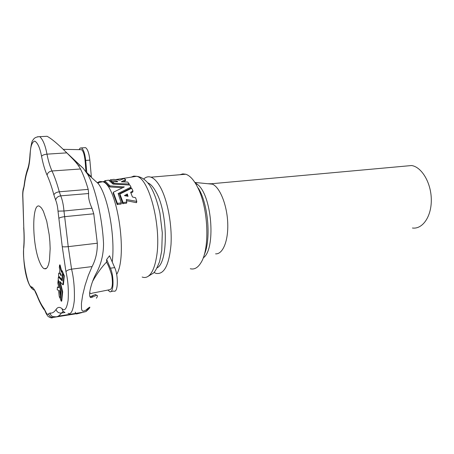 <?xml version="1.0" encoding="UTF-8"?>
<svg xmlns="http://www.w3.org/2000/svg" width="454" height="454" viewBox="0 0 454 454"><rect width="100%" height="100%" fill="white"/><g stroke="black" fill="none" stroke-linecap="round" stroke-linejoin="round"><path stroke-width="0.68" d="M198.642 188.541L199.8 190.725C208.636 207.586 210.843 240.541 204.204 254.859M194.914 182.508L198.341 185.113C212.347 197.535 215.735 249.927 203.205 257.883M179.966 174.728L182.797 173.888L185.777 174.234C189.414 175.409 192.922 178.921 196.293 184.784L197.592 187.235C208.312 207.552 210.077 248.474 201.06 262.526C197.961 267.707 194.369 269.778 190.288 268.745M143.753 179.001C145.933 176.912 148.333 176.305 150.944 177.185C154.332 178.405 157.617 182.014 160.807 188.007C167.821 201.298 172.214 225.564 170.988 244.882C169.058 265.232 164.081 274.738 156.051 273.404L154.025 272.479M147.794 182.82C150.734 184.023 153.577 187.252 156.324 192.507C168.031 213.482 168.303 262.253 157.141 267.843M215.582 253.843C222.823 254.507 228.498 240.728 227.721 222.835C227.017 204.958 219.98 187.462 212.54 184.193L211.371 183.757L207.921 183.734M412.431 228.01C422.515 229.491 431.533 216.575 431.3 199.732C431.204 182.911 421.806 167.01 411.608 165.534L405.547 166.085M119.89 194.023L131.688 188.245L132.943 190.907L130.633 192.292L132.449 196.979L135.632 197.768L136.773 201.383L126.377 199.488L126.683 202.053L123.096 202.626L119.89 194.023L119.754 195.158L122.676 203.619L126.518 203.199L126.808 201.979M130.934 193.007L132.716 192.07L132.914 190.964M126.462 200.657L136.37 202.683L136.745 201.463M123 181.918L125.412 180.749L125.588 179.648M112.62 181.884L117.762 181.719C116.621 180.771 114.612 180.493 111.729 180.885L110.237 179.88L113.733 179.358L119.89 180.193L124.192 178.479L125.605 179.619L121.326 181.799L127.716 182.054L129.225 183.972L114.141 183.444L112.62 181.884L112.478 182.973L113.511 184.091M110.197 181.22L111.309 181.963L112.626 181.861M113.324 192.252L124.277 186.946L109.959 185.885L104.76 180.732L108.676 180.164L113.023 184.08L129.901 185.039L130.968 187.116L118.125 193.523L121.224 202.927L117.359 203.347L113.324 192.252L113.194 193.37L117.2 204.499L121.059 204.079L121.343 202.853M104.772 180.743L104.63 181.889L109.823 186.952L122.597 187.763M118.432 194.301L130.814 188.172L131.013 187.082M90.034 296.859L95.51 294.498L96.356 295.14M91.35 176.771L86.793 172.594L85.692 160.432L89.852 160.126L91.35 176.771M92.633 281.298C97.23 273.263 101.866 266.867 106.537 262.111C108.296 265.074 110.055 269.523 111.809 275.47C113.046 284.499 112.32 289.243 109.635 289.709L92.111 293.188C90.874 293.971 90.091 293.636 89.756 292.189C90.675 286.326 92.639 280.39 95.658 274.375C100.89 265.136 103.523 254.91 103.552 243.702C102.349 217.931 95.17 187.179 87.667 174.336L83.269 168.315L72.464 158.588L66.8 152.867C58.18 144.236 51.614 138.708 47.085 136.291L44.952 136.404M106.662 259.472L110.413 268.189L114.703 267.627L109.528 255.75L106.662 259.472L106.537 262.111M85.902 171.572C85.363 165.381 85.256 152.516 81.55 149.689L80.568 149.672M79.007 165.619L79.058 166.561M79.109 149.644L80.165 148.055L81.431 147.919C83.496 149.349 84.915 153.52 85.692 160.432M84.365 147.72L85.556 147.641C87.645 149.071 89.075 153.231 89.852 160.126M110.413 268.189C114.306 276.594 113.687 293.937 109.641 291.655L107.956 290.038M114.703 267.627C118.63 276.009 117.972 293.318 113.886 291.054L111.037 291.457M128.068 196.332L124.436 195.589L127.182 194.017L128.068 196.332M127.778 196.287L127.029 195.101L125.537 195.918M93.467 295.191L91.118 296.536M89.756 292.177C89.376 295.792 89.824 297.603 91.101 297.608L96.583 295.31C97.758 295.202 97.701 296.173 96.424 298.221M65.989 152.079L83.269 168.315M64.786 312.352C63.117 311.637 62.221 310.44 62.113 308.771C64.735 311.467 66.738 308.641 68.128 300.293C68.753 289.987 68.026 280.447 65.944 271.679L62.249 246.624L58.01 211.138C57.618 206.576 56.829 202.87 55.638 200.027C56.177 197.723 57.868 196.332 60.7 195.844L88.621 193.523L88.201 189.38C85.829 181.254 83.258 174.455 80.494 168.984C78.809 165.863 76.13 162.396 72.464 158.588M88.621 193.523C88.201 197.45 89.319 202.348 91.969 208.233L93.762 213.789L97.309 243.219C97.468 251.834 95.726 259.62 92.083 266.589L88.314 275.482L85.08 285.322L82.673 295.106L81.431 303.414L81.521 308.947L82.06 310.479L82.889 311.211L85.295 310.559L88.502 307.914C90.119 306.694 90.312 306.944 89.075 308.68L86.044 311.535L87.963 308.856M76.454 313.998L86.044 311.535M75.211 312.165L75.636 313.396M39.651 262.089C31.865 244.309 31.684 201.139 39.719 206.371L41.53 208.063L43.368 211.218L46.756 221.302L49.197 234.701L49.883 241.806L50.161 248.684L49.469 260.363L48.544 264.586L47.295 267.446L45.792 268.83L44.112 268.7C42.614 267.9 41.127 265.692 39.651 262.089M63.373 284.715L62.93 284.772L63.407 284.652L64.309 275.822L63.395 273.671M61.727 301.07L61.273 301.138L62.204 291.672L59.718 281.372L62.907 284.772L63.849 275.884L62.93 273.745L62.181 280.913L58.424 276.951L58.174 279.17L61.131 291.213L60.41 299.214L61.239 301.195L61.727 301.07L62.675 291.791L60.257 281.945M62.249 280.447L58.85 276.9M63.424 273.626L62.964 273.688L63.021 272.667L62.141 270.766M59.508 273.382L59.224 273.115M61.648 271.203L60.087 264.994L59.622 265.022M57.437 287.002L57.221 289.76L58.606 290.464L59.196 296.275L60.019 298.244L60.291 295.809L59.531 290.265L60.473 293.738L60.734 291.042L58.123 280.487L57.823 283.097L58.895 287.723L57.437 287.002L58.895 287.439M60.728 295.554L59.945 291.684M60.467 298.125L60.053 298.187L60.461 298.164M61.943 279.431L62.561 272.723L61.716 270.777L61.455 272.338L59.587 264.971L59.309 267.554L59.849 269.943L59.468 273.779L58.753 273.223L58.56 275.975L61.909 279.494L62.363 279.38M61.233 275.709L60.603 272.922L60.456 274.897L61.245 275.714M58.424 276.951L58.878 276.895L58.418 276.946M60.91 274.085L61.165 275.101M142.147 277.025C145.127 278.16 147.862 277.229 150.353 274.227C152.987 270.942 154.962 265.63 156.278 258.298C162.152 228.884 149.519 178.127 136.575 176.3L133.799 176.09L131.183 177.145M97.292 182.724L99.732 181.475L102.366 181.685C116.774 183.728 128.107 255.71 116.661 274.409M104.687 181.322L101.798 181.935C99.33 182.377 98.098 182.826 98.109 183.263L98.172 183.512C107.938 195.68 115.39 236.421 112.234 261.964M113.335 192.297L113.194 193.37M117.359 203.347L117.2 204.499M124.084 186.815L124.044 187.099M109.959 185.885L109.823 186.952M109.777 185.817L109.641 186.878M130.968 187.116L130.814 188.172M121.224 202.927L121.059 204.079M117.614 203.506L117.455 204.658M125.565 179.665L125.412 180.749M129.208 184.052L129.089 184.909M129.015 184.103L128.902 184.897M114.141 183.444L114.05 184.114M113.954 183.388L113.863 184.108M112.632 181.906L112.49 182.996M111.729 180.885L111.582 181.992M111.457 180.857L111.309 181.963M110.112 179.949L109.976 181.038M122.841 202.473L122.676 203.619M123.096 202.626L122.932 203.778M126.683 202.053L126.518 203.199M126.377 199.488L126.286 200.101M136.546 201.531L136.37 202.683M132.869 191.003L132.716 192.07M119.901 194.074L119.754 195.158M127.512 194.119L127.358 195.203M127.182 194.017L127.029 195.101M92.293 295.934L92.599 295.889M92.769 297.024L91.759 296.337M62.113 308.771C59.752 306.717 57.737 306.949 56.063 309.463C54.236 312.216 52.221 313.402 50.019 313.027L48.521 313.85C47.676 314.911 46.705 314.162 45.621 311.603L43.879 308.306C41.592 305.247 39.379 301.002 37.239 295.582C35.281 290.696 33.392 287.779 31.57 286.837C27.802 287.779 21.985 257.827 23.829 247.458C24.323 241.778 24.306 235.195 23.79 227.721L22.921 198.228C22.689 194.306 22.876 191.372 23.494 189.426L24.306 185.601C25.084 179.461 26.19 174.381 27.626 170.363C28.942 166.675 29.788 161.329 30.163 154.332C30.463 146.472 31.973 142.051 34.703 141.063C37.665 142.698 39.946 147.788 41.552 156.335C43.051 163.99 44.895 170.25 47.08 175.125C49.497 180.431 51.762 187.003 53.873 194.84C54.639 193.211 56.444 192.195 59.292 191.787L60.7 195.844C62.346 199.709 63.435 204.76 63.969 211.002L68.231 246.647L71.573 269.148L92.083 266.589M65.944 271.679C66.812 270.471 68.69 269.625 71.573 269.148C73.826 278.472 74.74 288.931 74.314 300.531C73.122 310.649 71.028 314.911 68.032 313.305M62.249 246.624C63.333 246.931 65.331 246.936 68.231 246.647L97.309 243.219M58.884 218.34C59.843 217.579 61.767 217.023 64.655 216.666L93.762 213.789M58.01 211.138L63.969 211.002L91.969 208.233M53.873 194.84L55.638 200.027M50.019 313.027C50.604 315.621 52.216 316.852 54.86 316.722C57.227 317.153 59.4 315.933 61.386 313.061L63.259 311.404M56.063 309.463C56.881 312.006 58.651 313.203 61.386 313.061L65.03 312.483M87.236 308.97L89.075 308.68M58.163 316.194L81.913 312.397M45.621 311.603L45.848 312.817C45.519 312.551 47.852 316.563 48.368 316.58C49.724 317.505 50.979 317.942 52.136 317.891L54.321 316.773M48.521 313.85C49.293 316.325 51.007 317.488 53.657 317.352L79.546 313.209M23.829 247.458L23.739 246.584M31.57 286.837C31.791 288.625 32.836 289.777 34.708 290.288M37.239 295.582L37.449 296.734C40.094 303.584 43.561 309.049 44.197 309.685M43.879 308.306L45.712 312.466M23.79 227.721L22.814 198.109C22.535 193.92 22.762 190.589 23.489 188.121L23.704 187.457M23.092 204.26L22.972 203.857M23.494 189.426L24.238 184.585M37.41 136.796L39.748 136.665C42.92 139.492 45.332 145.32 46.972 154.156L66.8 152.867M41.552 156.335C42.381 155.183 44.191 154.456 46.972 154.156C48.334 161.028 50.008 166.635 52 170.982L80.494 168.984M30.163 154.332L30.038 153.696M27.626 170.363L27.893 168.258M24.306 185.601L24.204 184.863C24.987 178.57 26.128 173.286 27.626 169.013C28.857 165.693 29.658 160.631 30.032 153.832C30.974 144.957 32.001 140.337 33.119 139.968C34.078 137.914 36.292 136.813 39.748 136.665L47.085 136.291M47.08 175.125C47.585 172.809 49.225 171.425 52 170.982C54.593 176.566 57.022 183.501 59.292 191.787L88.201 189.38M62.59 272.962L63.055 272.899M58.793 273.172L59.247 273.109L58.787 273.166M59.627 265.057L60.087 264.994M61.738 270.817L62.198 270.754M62.561 272.723L63.021 272.667M60.291 295.809L60.705 295.747M60.257 295.571L60.711 295.509M60.507 293.681L60.921 293.625M60.751 291.23L61.12 291.179M60.734 291.042L61.074 290.997M58.123 280.487L58.458 280.441M58.112 280.447L58.453 280.402M63.815 275.646L64.275 275.584M63.849 275.884L64.309 275.822M62.987 273.722L63.452 273.66M62.221 291.854L62.675 291.791M62.204 291.672L62.658 291.61M62.947 284.715L63.407 284.652M60.405 274.636L60.864 274.574M60.456 274.897L60.915 274.84M198.341 185.113L195.311 183.132M199.8 190.725L197.592 187.235M150.944 177.185L185.777 174.234M212.54 184.193L194.874 182.446M411.608 165.534L211.371 183.757M115.384 179.636L136.575 176.3C141.637 176.878 146.131 180.073 150.053 185.89C153.373 191.219 156.715 198.897 159.927 213.108L162.299 232.8L161.743 250.733L159.592 261.566C157.061 267.934 155.03 271.753 153.503 273.036L147.556 276.685M109.357 180.584L110.033 180.476M98.172 183.512L87.338 173.757M63.146 149.343L81.55 149.689M81.431 147.919L85.556 147.641M104.76 180.732L104.619 181.878M131.036 187.031L130.883 188.087M121.371 202.79L121.212 203.92M125.605 179.619L125.452 180.703M129.231 184.006L129.106 184.909M110.101 179.937L109.959 181.027M126.831 201.922L126.666 203.046M136.773 201.4L136.597 202.529M132.943 190.907L132.784 191.974M91.85 296.207L92.185 296.161M91.101 297.608L90.096 296.978M96.583 295.31L95.51 294.498M23.682 227.602C24.187 234.917 24.198 241.318 23.721 246.8C22.808 260.607 25.708 283.319 32.518 289.062M34.896 291.11L37.33 296.428M59.587 264.971L60.047 264.909M61.716 270.777L62.175 270.72M60.036 298.238L60.461 298.182M60.49 293.738L60.915 293.676M58.078 280.402L58.435 280.351M61.256 301.189L61.693 301.127M46.484 268.405L44.112 268.7"/></g></svg>
